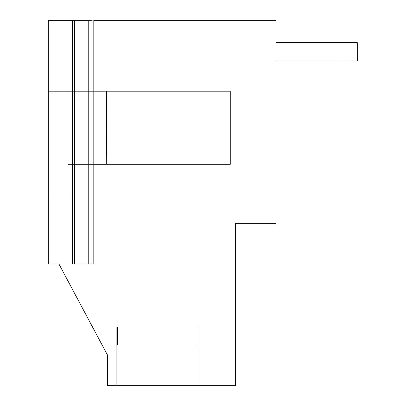 <?xml version="1.0" encoding="UTF-8"?>
<svg xmlns="http://www.w3.org/2000/svg" width="406" height="406" viewBox="0 0 406 406"><rect width="100%" height="100%" fill="white"/><g stroke="black" fill="none" stroke-linecap="round" stroke-linejoin="round"><path stroke-width="0.3" stroke-dasharray="2.03 1.52" d="M91.893 20.3L93.923 20.3L93.923 263.9L91.893 263.9L91.893 20.3L91.893 263.9L74.567 263.9L74.567 20.3L91.893 20.3L74.567 20.3L74.567 263.9L72.806 263.9L72.806 20.3L72.537 20.3L78.084 20.3L78.084 263.9L88.376 263.9L88.376 20.3L276.08 20.3L48.72 20.3L48.72 91.35L230.405 91.35L230.405 164.43L68.061 164.43L68.061 198.94L48.72 198.94L48.72 263.9L58.87 263.9L107.59 355.25L107.59 385.7L116.725 385.7L116.725 326.83L197.925 326.83L197.925 385.7L235.48 385.7L235.48 223.3L276.08 223.3L276.08 42.63L357.28 42.63L276.08 42.63L357.28 42.63L357.28 60.9L341.04 60.9L341.04 42.63L341.04 60.9L276.08 60.9L357.28 60.9L357.28 42.63L276.08 42.63L276.08 20.3L276.08 223.3L276.08 20.3L276.08 223.3L235.48 223.3L235.48 385.7L107.59 385.7L107.59 355.25L107.59 385.7L107.59 355.25L58.87 263.9L48.72 263.9L48.72 20.3L48.72 263.9L48.72 20.3L78.084 20.3L72.806 20.3L74.567 20.3L72.806 20.3L72.806 263.9L93.923 263.9L93.923 20.3L88.376 20.3L88.376 263.9L93.654 263.9L93.654 20.3L93.654 263.9L72.806 263.9L78.084 263.9L78.084 20.3L48.72 20.3L276.08 20.3L91.893 20.3M197.925 385.7L197.925 326.83L197.103 326.83L197.103 345.1L117.547 345.1L117.547 326.83L116.725 326.83L116.725 385.7L197.925 385.7L107.59 385.7L235.48 385.7L197.925 385.7L235.48 385.7L235.48 223.3L235.48 385.7L235.48 223.3L276.08 223.3L235.48 223.3L276.08 223.3L276.08 60.9L357.28 60.9L357.28 42.63L357.28 60.9L276.08 60.9L276.08 20.3L48.72 20.3L48.72 91.35L68.061 91.35L68.061 164.43L106.575 164.43L106.575 91.147L48.72 91.35L48.72 198.94L68.061 198.94L48.72 198.94L68.061 198.94L68.061 91.35L48.72 91.35L68.061 91.35L68.061 164.43L230.405 164.43L230.405 91.35L106.575 91.35L106.575 164.43L230.405 164.43L68.061 164.43L68.061 198.94L68.061 164.43L106.575 164.43L106.575 91.147L106.575 164.43L230.405 164.43L230.405 91.35L106.575 91.35L230.405 91.35L230.405 164.43L68.061 164.43L68.061 198.94L68.061 164.43L68.061 198.94L48.72 198.94L48.72 91.35L106.575 91.147L48.72 91.35L48.72 263.9L58.87 263.9L107.59 355.25L58.87 263.9L48.72 263.9L58.87 263.9L107.59 355.25L107.59 385.7L197.925 385.7L116.725 385.7L116.725 326.83L197.925 326.83L116.725 326.83L117.547 326.83L117.547 345.1L197.103 345.1L197.103 326.83L117.547 326.83L117.547 345.1L197.103 345.1L117.547 345.1L197.103 345.1L197.103 326.83L197.925 326.83L197.925 385.7L197.925 326.83L116.725 326.83L197.925 326.83L116.725 326.83L116.725 385.7L107.59 385.7L107.59 355.25L58.87 263.9L48.72 263.9L48.72 198.94L68.061 198.94L48.72 198.94L68.061 198.94L68.061 91.35L230.405 91.35L230.405 164.43L106.575 164.43L106.575 91.35L230.405 91.35L230.405 164.43L230.405 91.35L106.575 91.35L106.575 164.43L106.575 91.147L106.575 164.43L68.061 164.43L230.405 164.43L230.405 91.35L48.72 91.35L48.72 20.3L276.08 20.3L276.08 60.9L357.28 60.9L357.28 42.63L276.08 42.63L357.28 42.63L357.28 60.9L276.08 60.9L276.08 223.3L235.48 223.3L235.48 385.7L197.925 385.7L197.925 326.83L116.725 326.83L116.725 385.7L107.59 385.7L107.59 355.25L58.87 263.9L48.72 263.9L48.72 20.3L276.08 20.3L48.72 20.3L48.72 198.94L48.72 91.35L48.72 198.94L68.061 198.94L68.061 164.43L230.405 164.43L230.405 91.35L48.72 91.35L48.72 20.3L276.08 20.3L276.08 42.63L357.28 42.63L357.28 60.9L276.08 60.9L357.28 60.9L276.08 60.9L276.08 223.3L235.48 223.3L235.48 385.7L107.59 385.7L107.59 355.25L58.87 263.9L48.72 263.9L58.87 263.9L107.59 355.25L107.59 385.7L197.925 385.7L116.725 385.7L116.725 326.83L197.103 326.83L197.103 345.1L117.547 345.1L117.547 326.83L117.547 345.1L197.103 345.1L117.547 345.1L197.103 345.1L197.103 326.83L197.925 326.83L197.925 385.7L116.725 385.7L235.48 385.7L235.48 223.3L235.48 385.7L235.48 223.3L276.08 223.3L235.48 223.3L276.08 223.3L276.08 20.3L276.08 223.3L276.08 42.63L276.08 60.9L357.28 60.9L357.28 42.63L276.08 42.63L357.28 42.63L357.28 60.9L357.28 42.63L341.04 42.63L341.04 60.9L341.04 42.63L276.08 42.63L276.08 60.9L276.08 42.63L357.28 42.63L276.08 42.63L341.04 42.63L341.04 60.9L276.08 60.9L357.28 60.9L357.28 42.63L357.28 60.9L341.04 60.9L357.28 60.9L341.04 60.9L341.04 42.63L357.28 42.63L357.28 60.9L357.28 42.63L276.08 42.63L276.08 20.3L48.72 20.3L48.72 91.35L230.405 91.35L230.405 164.43L230.405 91.35L106.575 91.35L106.575 164.43L106.575 91.147L106.575 164.43L68.061 164.43L68.061 91.35L106.372 91.35L48.72 91.35L68.061 91.35L68.061 164.43L230.405 164.43L68.061 164.43L68.061 198.94L68.061 164.43L68.061 198.94L48.72 198.94L48.72 91.35L68.061 91.35L48.72 91.35L48.72 198.94L68.061 198.94L48.72 198.94L68.061 198.94L68.061 91.35L106.372 91.35L48.72 91.35L106.372 91.147L68.061 91.35L68.061 164.43L106.575 164.43L106.575 91.35L230.405 91.35L230.405 164.43L106.575 164.43L106.372 91.147L106.575 164.43L106.575 91.35L106.575 164.43L230.405 164.43L68.061 164.43L106.575 164.43L106.372 91.147L106.575 164.43L230.405 164.43L230.405 91.35L230.405 164.43L230.405 91.35L106.575 91.35L230.405 91.35L106.575 91.35L230.405 91.35L230.405 164.43L68.061 164.43L68.061 198.94L68.061 164.43L68.061 198.94L48.72 198.94L68.061 198.94L48.72 198.94L48.72 263.9L58.87 263.9L107.59 355.25L107.59 385.7L116.725 385.7L116.725 326.83L197.925 326.83L116.725 326.83L197.103 326.83L197.103 345.1L117.547 345.1L117.547 326.83L117.547 345.1L197.103 345.1L117.547 345.1L197.103 345.1L197.103 326.83C198.199 326.83 198.199 326.83 197.103 326.83C198.199 326.83 198.199 326.83 197.103 326.83L197.103 345.1L117.547 345.1L117.547 326.83L116.725 326.83L116.725 385.7L116.725 326.83L197.925 326.83L197.925 385.7L197.925 326.83L197.103 326.83C198.199 326.83 198.199 326.83 197.103 326.83L117.547 326.83L197.103 326.83L117.547 326.83L117.547 345.1L197.103 345.1L197.103 326.83L197.103 345.1L117.547 345.1L197.103 345.1L117.547 345.1L117.547 326.83L197.103 326.83L197.103 345.1L117.547 345.1L197.103 345.1L117.547 345.1L117.547 326.83L116.725 326.83L116.725 385.7L197.925 385.7L197.925 326.83L116.725 326.83L197.925 326.83M72.537 263.9L72.806 263.9L72.537 263.9L72.537 20.3L78.084 20.3L72.537 20.3M93.654 20.3L88.376 20.3L88.376 263.9L78.084 263.9L78.084 20.3L72.806 20.3L72.806 263.9L93.654 263.9L93.654 20.3L88.376 20.3L93.923 20.3L93.654 20.3L93.654 263.9L93.923 263.9L88.376 263.9L88.376 20.3L93.654 20.3M78.084 20.3L78.084 263.9L72.806 263.9L72.806 20.3L78.084 20.3M341.04 42.63L341.04 60.9L357.28 60.9L357.28 42.63L276.08 42.63L276.08 60.9L341.04 60.9L341.04 42.63L276.08 42.63L357.28 42.63L341.04 42.63L341.04 60.9L276.08 60.9L276.08 42.63L357.28 42.63L357.28 60.9L357.28 42.63L357.28 60.9L276.08 60.9L357.28 60.9L341.04 60.9L341.04 42.63M197.103 326.83L117.547 326.83L117.547 345.1L197.103 345.1L197.103 326.83M197.103 345.1L117.547 345.1L197.103 345.1M68.061 164.43L68.061 91.35L106.575 91.147L106.575 164.43L68.061 164.43L68.061 198.94L48.72 198.94L48.72 91.35L68.061 91.35L68.061 164.43L68.061 91.35L106.372 91.35L48.72 91.35L68.061 91.35L48.72 91.35L48.72 198.94L68.061 198.94L68.061 164.43L230.405 164.43L106.575 164.43L106.575 91.35L230.405 91.35L230.405 164.43L106.575 164.43L106.575 91.147L106.575 164.43L68.061 164.43L106.575 164.43L106.575 91.147L68.061 91.35L68.061 164.43M48.72 198.94L68.061 198.94L48.72 198.94M230.405 164.43L230.405 91.35L230.405 164.43L230.405 91.35L106.575 91.35L106.575 164.43L230.405 164.43M106.575 91.35L230.405 91.35L106.575 91.35"/><path stroke-width="0.61" d="M93.923 20.3L93.923 263.9L93.923 20.3L276.08 20.3L93.923 20.3M48.72 263.9L48.72 20.3L48.72 263.9L58.87 263.9L48.72 263.9M235.48 385.7L107.59 385.7L107.59 355.25L58.87 263.9L107.59 355.25L107.59 385.7L235.48 385.7L235.48 223.3L235.48 385.7M235.48 223.3L276.08 223.3L276.08 20.3L276.08 223.3L235.48 223.3M72.537 20.3L48.72 20.3L72.537 20.3L72.537 263.9M72.806 20.3L91.893 20.3L91.893 263.9L93.923 263.9L91.893 263.9L91.893 20.3L74.567 20.3L74.567 263.9L91.893 263.9L74.567 263.9L74.567 20.3L72.806 20.3M276.08 42.63L357.28 42.63L357.28 60.9L276.08 60.9L341.04 60.9L341.04 42.63L276.08 42.63M341.04 42.63L341.04 60.9L357.28 60.9L357.28 42.63L341.04 42.63M72.806 263.9L74.567 263.9L72.806 263.9"/></g></svg>
